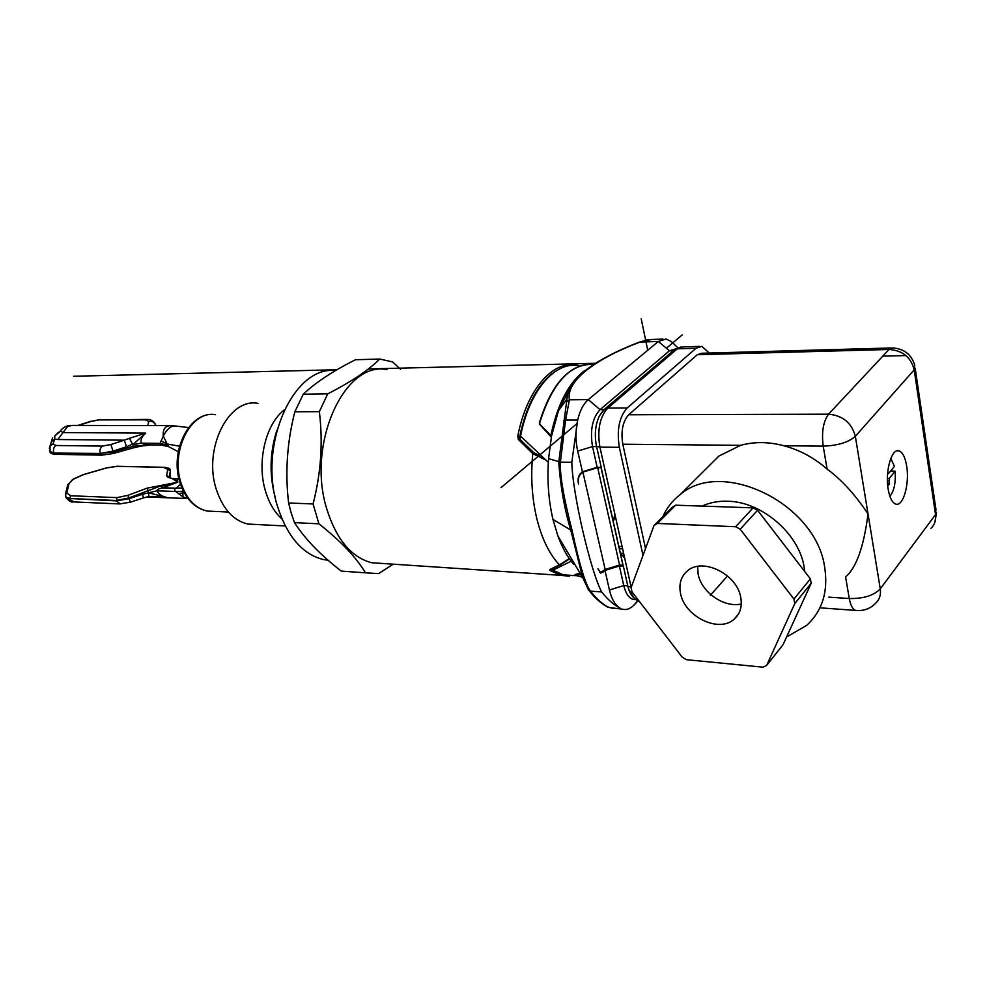 <?xml version="1.0" encoding="UTF-8"?>
<svg xmlns="http://www.w3.org/2000/svg" width="986" height="986" viewBox="0 0 986 986"><rect width="100%" height="100%" fill="white"/><g stroke="black" fill="none" stroke-linecap="round" stroke-linejoin="round"><path stroke-width="1.48" d="M67.627 485.211L72.508 479.64L83.206 474.722L106.919 467.857L117.445 466.316L163.639 467.413L167.793 469.373L166.597 475.437C166.634 476.743 168.396 477.717 171.884 478.37L177.837 482.179L147.173 488.132L127.872 495.342L128.858 497.918L116.262 500.481L69.883 498.522L116.41 500.888L116.952 497.634L127.872 495.342M72.976 479.529L69.045 483.497L66.777 492.938L65.396 494.787M116.952 497.634L70.573 495.748L66.777 492.938M180.561 484.262L176.124 488.193L161.889 488.045L177.837 482.179L173.548 478.555L176.962 478.802L172.464 478.678M171.884 478.37L169.555 477.68M175.865 478.728L178.996 478.814M169.949 477.458L170.048 476.164L170.282 477.532M167.793 469.373L170.393 470.815L170.073 469.693C170.368 468.646 168.458 467.845 164.329 467.302L163.639 467.413M65.433 495.958L65.877 497.141L69.883 498.522L70.573 495.748M120.193 503.957L116.41 500.888L129.117 498.682L130.312 502.219L143.525 497.856L142.378 494.306L157.008 490.794C158.561 494.183 161.84 496.389 166.831 497.425L148.689 492.852L148.824 496.624L157.427 496.636L152.066 496.414M142.378 494.306L129.117 498.682L128.858 497.918L148.122 490.732L148.492 492.285M147.173 488.132L148.122 490.732L162.616 485.161M161.162 485.42L161.889 488.045C158.512 488.748 156.885 489.66 157.008 490.794L175.742 491.472L183.014 496.969L182.743 491.509L175.742 491.472C174.078 490.215 174.202 489.118 176.124 488.193L182.028 488.107M173.782 488.119L163.405 487.762L162.456 485.864L177.837 482.179L176.962 478.802L179.008 478.863M186.255 498.571L183.014 496.969L187.981 498.485M148.738 496.587L143.525 497.856M148.381 496.697L166.831 497.425L157.427 496.636M182.693 489.623L182.743 491.509M178.121 493.678L184.271 492.753M182.016 488.082L176.272 488.058M257.975 403.385C228.395 397.432 202.487 449.776 216.6 490.239C223.23 509.479 233.67 520.744 247.88 524.047L255.682 524.453M282.033 519.043C274.823 512.646 269.388 503.612 265.739 491.952C256.422 462.976 265.357 424.251 284.264 409.93M276.869 430.303C269.646 452.87 269.19 475.572 275.488 498.411M335.548 370.588C293.236 365.288 257.346 445.857 277.855 507.445C287.629 536.951 302.751 554.305 323.211 559.518L328.153 560.282M294.481 522.617C305.019 539.009 320.647 555.167 341.341 571.104L365.461 572.829C356.291 557.435 340.774 541.092 318.922 523.825L294.481 522.617L291.215 513.065L288.602 502.971L313.08 503.957C321.005 473.206 323.1 442.443 319.353 411.655L327.722 393.87C351.484 381.693 368.801 370.083 379.672 359.04L392.564 361.899L400.575 369.306M393.217 564.177L378.587 573.593L365.461 572.829M318.922 523.825L313.08 503.957M386.943 369.639C344.373 360.494 306.104 444.624 326.958 509.528C336.583 539.724 351.497 557.472 371.697 562.747L383.197 563.511M379.672 359.04L355.527 359.742C333.12 370.921 315.705 382.408 303.269 394.203L294.863 411.766C287.099 441.999 285.016 472.393 288.602 502.971M303.269 394.203L327.722 393.87M319.353 411.655L294.863 411.766M552.924 570.142L551.679 569.353L550.237 570.574L549.806 569.551L559.345 564.781C549.35 554.132 541.819 538.676 536.766 518.414C531.91 497.905 530.579 476.312 532.773 453.646L545.307 459.821M541.733 456.728L533.673 452.586L519.412 438.745L519.684 436.712L517.773 436.243L518.353 439.436L532.773 453.646M552.296 568.774L551.051 569.353M560.393 564.781L569.514 558.951L559.345 564.781M569.267 558.594L559.518 564.892M550.952 569.353L549.806 569.551M533.673 452.586L532.859 453.387M518.353 439.436L521.434 437.094M624.693 558.162L620.835 553.577M623.608 553.331L620.256 553.146M622.622 548.894L619.257 548.721M622.104 546.564L618.74 546.392M574.222 563.289L572.459 560.356M576.354 575.701L563.277 574.826L552.875 570.191L571.14 561.207M563.277 574.826L573.901 575.541M576.342 575.146L580.569 573.988L575.639 575.331L582.455 577.204M580.027 573.063L575.109 574.69M539.49 424.177L551.371 437.217L548.573 458.626C547.02 479.972 548.475 500.247 552.973 519.437L557.916 535.99C562.156 547.464 567.32 556.819 573.433 564.066M552.875 570.191L556.486 566.753M568.922 559.333L569.575 559.037M622.918 565.225L623.386 566.235L619.368 565.989L604.96 570.426L609.434 589.998C611.714 599.402 615.375 605.527 620.416 608.362C613.785 604.886 607.549 599.414 601.694 591.957C591.008 572.262 572.509 494.479 571.806 462.298L577.685 420.048C579.904 410.607 583.441 403.804 588.285 399.626L658.328 341.476L666.018 338.987L671.22 341.439L677.801 347.738M675.521 348.945L669.482 350.782L658.328 341.476L640.087 342.08C594.521 359.187 565.693 381.446 569.415 399.798L588.285 399.626L600.055 409.646C592.376 418.015 589.862 430.327 592.524 446.584L597.171 467.29L601.25 467.364L596.604 446.621L592.524 446.584L577.685 451.083L582.418 471.776L580.384 473.576C578.338 475.893 577.66 479.159 578.375 483.386L578.523 484.052C577.821 479.825 578.486 476.558 580.532 474.241L582.911 472.121L605.157 569.464L619.565 565.027L622.955 565.225L600.979 467.364M642.995 555.401L619.356 447.311C616.607 429.982 619.233 416.868 627.219 407.957L696.042 348.255L701.798 346.332L709.328 353.037M645.522 548.549L622.807 444.218C620.761 431.276 622.721 421.453 628.674 414.761L828.548 414.182L889.015 349.475L697.312 354.726L628.674 414.761M891.332 347.959L701.675 353.259L697.312 354.726M857.216 610.556L855.577 610.408C852.631 609.237 850.536 605.281 849.279 598.539L845.581 576.946C856.329 567.8 863.81 546.799 868.025 513.965C855.256 494.725 841.625 479.763 827.118 469.089C814.165 457.8 799.769 450.023 783.944 445.758C768.649 441.716 754.204 441.58 740.622 445.339L718.905 456.062L708.786 466.119M662.814 516.713C666.647 507.975 672.378 500.654 680.007 494.75C721.345 457.898 816.186 503.168 824.715 567.517C828.339 591.736 822.287 611.049 806.56 625.469L786.569 637.005M888.152 489.081C889.655 497.77 892.194 502.774 895.769 504.092C903.176 506.915 909.708 483.818 906.689 466.144C905.21 457.27 902.634 452.167 898.949 450.836C891.677 448.051 885.009 471.259 888.152 489.081M890.691 470.926L895.152 471.185C895.855 482.857 894.092 491.225 889.877 496.278M890.826 458.379L894.401 466.403L888.509 473.588L887.72 472.245M895.152 471.185L889.261 478.407L887.4 478.617M887.437 481.328L888.411 485.223L889.532 483.843L888.103 483.288M888.448 478.53L889.199 478.604L889.532 483.843M887.597 473.724L888.509 473.588M888.411 473.576L887.683 473.711M889.076 480.946L887.412 480.564M804.601 571.35C802.345 536.655 763.065 501.344 727.311 501.233C717.993 500.974 709.563 502.601 702.032 506.101M753.082 507.852L735.642 526.746L740.203 529.223L793.952 599.057L794.778 603.58L766.652 665.414L783.02 644.733L811.17 583.33L810.369 578.856L757.568 510.267L753.082 507.852L675.62 505.189L672.279 507.248L654.026 525.501L657.391 523.43L675.62 505.189M766.652 665.414L763.053 667.177L686.49 659.696L682.275 657.243L632.038 591.933L631.533 589.813L631.089 587.681L654.026 525.501M735.642 526.746L657.391 523.43M757.568 510.267L740.203 529.223M793.952 599.057L810.369 578.856M811.17 583.33L794.778 603.58M740.769 597.528C737.183 574.16 702.587 557.164 687.488 570.845C681.055 576.329 678.725 583.811 680.513 593.276C684.37 616.386 718.72 633.394 734.077 619.257C740.116 613.933 742.347 606.686 740.769 597.528M697.62 566.42L698.125 574.074C701.317 592.167 724.155 608.128 741.287 603.962M603.444 410.238L599.414 415.858C595.248 424.904 594.287 435.048 596.53 446.288L596.604 446.621M619.368 565.989L623.768 585.561L627.774 585.844L623.386 566.235M627.774 585.844L628.686 589.332L634.355 598.416M598.169 569.316L600.634 572.496L605.157 569.464M604.96 570.426L600.77 573.137L598.009 568.725M609.434 589.998L623.768 585.561C625.679 593.387 628.785 598.009 633.098 599.439L635.687 599.624M576.551 378.119C570.906 384.17 567.702 391.134 566.95 399.01L558.742 462.2C560.492 486.776 564.559 509.577 570.906 530.616L582.652 577.549L588.605 590.059L590.577 591.255L588.765 590.281M548.573 458.626L560.393 462.101C559.765 475.042 563.696 497.979 572.188 530.887C579.46 564.731 585.561 584.821 590.491 591.144L601.694 591.957M648.159 339.628L639.458 342.105C592.327 360.05 565.348 381.767 566.95 399.01L558.47 410.669L551.457 436.441L539.564 424.017L550.878 435.442C557.176 405.727 567.714 384.663 582.504 372.252L584.439 370.773M551.371 437.217L551.457 436.441M550.952 435.565L551.457 436.564M578.314 365.658C554.736 361.357 529.26 390.752 520.571 436.132L548.315 462.372M551.42 436.921L550.632 435.923M593.362 364.463C570.29 363.316 552.406 382.741 539.724 422.735L539.675 424.485M539.724 422.735L539.823 423.45M652.116 339.369L639.47 342.117M604.073 409.634L600.055 409.646L669.482 350.782L673.352 350.671M560.405 461.867L565.594 420.048L577.685 420.036C575.454 430.463 575.454 440.804 577.685 451.083M563.881 420.529L565.594 420.048L569.415 399.798L566.827 401.795M582.418 471.776L597.171 467.29M619.565 565.027L597.676 467.647L601.115 467.709M597.676 467.647L582.911 472.121M637.954 600.905L634.146 604.923C630.399 608.806 626.504 610.223 622.449 609.188L608.645 607.438L622.449 609.188M607.056 606.747L613.009 608.436M608.214 607.364L608.645 607.438C602.273 603.999 596.259 598.613 590.577 591.255M159.633 444.982L146.988 444.822L141.318 443.158L132.716 444.735L145.743 433.1C141.799 436.564 140.32 439.916 141.318 443.158L160.102 443.38L167.78 445.253L163.294 436.083L160.102 443.38L161.827 445.006M188.548 427.542L175.261 425.989C170.923 425.681 166.93 429.046 163.294 436.083C162.653 428.947 165.426 425.459 171.601 425.632L173.992 425.829M129.4 438.326L124.285 440.175L126.528 446.757L132.543 444.144L129.4 438.326L145.743 433.1L63.018 432.595L57.817 439.522L54.649 439.152L54.834 435.874L59.727 431.794M132.716 444.735L133.356 446.227L113.365 451.896L100.289 453.461C99.475 450.269 100.165 447.804 102.359 446.103L55.869 445.487L53.059 443.823L54.649 439.152L51.58 441.445L50.976 443.195M149.132 444.859L133.356 446.227L133.751 447.669M167.78 445.253L169.222 446.978M160.989 440.964L167.361 444.033L179.514 446.214M113.735 453.363L133.788 447.743C147.789 444.538 142.6 446.313 147.617 445.339L150.032 444.859M148.319 425.582L150.501 425.582M155.763 425.595L155.517 424.609M60.356 430.931L63.018 432.595L67.664 426.408L72.237 425.422L169.592 425.632M54.834 435.874L58.014 432.817M126.528 446.757L113.107 451.12L100.289 453.461L53.947 453.067L50.052 452.155L49.744 451.317M500.987 487.676L576.884 423.697M666.413 348.231L672.748 342.881M672.834 342.82L682.226 334.895M73.593 376.27L337.015 369.725M368.357 368.949L595.236 363.304M882.778 356.143L905.37 355.589M647.74 350.264L641.208 318.823M727.532 575.972L710.265 595.371M164.058 467.29L117.445 466.316M170.048 476.164L170.393 470.815L169.272 476.867L166.597 475.437M170.245 477.014L170.418 470.495M65.889 497.166L65.544 494.011L67.812 484.508L69.045 483.497M74.973 478.296L83.194 474.636L106.895 467.795L117.876 466.181M65.68 496.747L73.876 501.911M228.358 512.042L207.245 511.068C194.821 508.332 185.849 499.187 180.339 483.608C168.84 451.6 189.817 410.176 215.441 414.712C191.025 409.868 169.802 451.625 181.35 483.916L181.535 484.496C187.044 499.631 195.622 508.493 207.245 511.068L213.629 511.364M569.255 576.231L560.874 575.343L550.237 570.574M517.773 436.243C526.462 390.431 552.197 360.703 575.997 365.042L579.065 365.633M613.23 521.791L615.227 515.777M551.186 569.353L549.695 570.105M520.596 435.96L519.684 436.712C525.895 407.28 536.507 386.426 551.507 374.15L555.414 371.402M699.542 346.394L683.15 346.899L673.795 350.289M696.042 348.255L677.333 348.822L607.82 408.068C599.759 416.905 597.122 429.921 599.907 447.102L631.2 587.36M633.049 593.264L639.113 601.14M627.848 586.152L631.225 587.299M619.356 447.311L599.907 447.102L596.53 446.288M604.135 409.572L607.82 408.068L627.219 407.957M740.622 445.339L622.807 444.218M827.118 469.089L823.187 446.128L783.944 445.758M823.187 446.128C821.474 432.09 823.248 421.441 828.548 414.182C842.771 415.5 851.694 422.871 855.343 436.305L880.264 588.876L935.541 514.593L914.207 369.861C910.953 357.191 902.56 350.387 889.015 349.475L892.811 347.922C904.187 348.822 911.495 354.578 914.737 365.19L914.207 369.861L855.343 436.305C848.527 442.357 837.804 445.635 823.187 446.128M828.77 597.134L849.279 598.539C863.49 598.773 873.818 595.544 880.264 588.876C881.09 594.694 879.561 599.463 875.679 603.21C870.256 608.781 863.551 611.184 855.577 610.408L820.364 607.857M930.932 528.422C934.703 524.737 936.244 520.127 935.541 514.593L935.911 509.158L915.205 368.357M602.113 572.299L603.025 572.361M582.196 576.761L575.43 575.331M575.06 574.481L580.298 573.519M552.973 519.437L572.188 530.887M558.742 462.2L571.806 462.298M572.003 384.158L558.47 410.669L572.09 384.035M579.793 474.229L580.532 474.241M637.671 600.77L634.146 604.923M57.817 439.522L124.285 440.175L110.888 444.526L113.76 453.424L101.743 455.162L100.424 453.88L53.947 453.067L55.241 454.312M150.155 444.871L149.367 444.982M155.702 425.595L155.492 424.966L155.394 425.595M148.664 421.416L145.41 419.851L147.345 419.42C150.612 419.309 153.224 420.763 155.147 423.77L155.492 424.966C154.21 422.045 151.93 420.862 148.664 421.416L147.912 425.582M78.56 425.434L91.008 421.429L99.081 419.9L145.41 419.851M52.615 437.907L52.048 439.583M49.325 448.359L49.978 446.128L53.059 443.823M110.888 444.526L102.359 446.103M102.051 455.175L55.586 454.324M55.869 445.487C53.675 447.151 52.985 449.542 53.799 452.66L49.867 451.6L49.51 450.602M146.631 419.42L99.081 419.9M91.008 421.429L100.35 419.469M170.048 469.632L170.258 470.26M72.508 479.64L74.517 478.407M65.852 497.067L66.062 497.683C69.217 501.245 71.571 502.65 73.1 501.886L119.466 503.92L130.312 502.219M188.03 498.546L146.717 496.993M157.538 496.648L151.77 496.426M285.274 525.969L247.88 524.047M327.611 559.814L323.211 559.518M371.697 562.747L560.874 575.343L574.604 575.577M612.996 520.756L614.968 514.606M550.718 569.501L560.233 564.867M599.414 415.845L604.812 408.993L674.412 349.771L681.215 346.899M718.905 456.062L680.007 494.75M934.839 522.444L936.49 512.806M897.1 450.824L898.949 450.836M738.378 614.204L734.077 619.257M623.226 566.063L601.127 467.364M633.098 599.439L635.834 599.636M639.396 601.497C634.121 599.192 630.559 595.137 628.686 589.332M557.916 535.99L582.664 577.549M608.202 607.364C601.485 603.839 595.187 598.329 589.308 590.836L582.689 577.636M586.497 364.487C565.989 367.975 550.287 387.424 539.391 422.834L539.416 423.881M653.2 339.43L662.962 339.098M600.634 572.496L599.648 572.435M178.293 451.699L168.803 446.757L161.038 444.994L148.442 444.859M59.419 432.151L60.06 431.363C62.611 427.665 66.148 425.681 70.696 425.397M50.076 452.229L49.978 446.128L52.64 437.846M55.265 454.324C51.901 453.93 50.163 453.19 50.052 452.13M77.919 425.434L90.946 421.232M57.558 433.014L59.801 431.708"/></g></svg>
